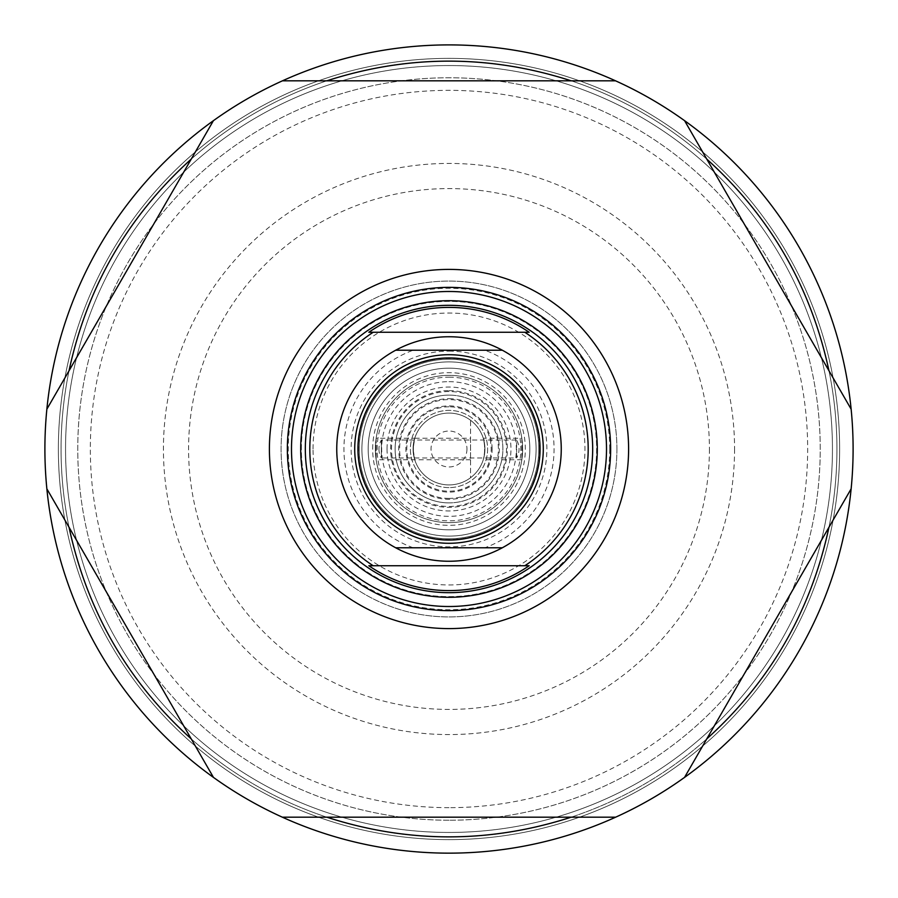 <?xml version="1.0" encoding="UTF-8"?>
<svg xmlns="http://www.w3.org/2000/svg" width="898" height="898" viewBox="0 0 898 898"><rect width="100%" height="100%" fill="white"/><g stroke="black" fill="none" stroke-linecap="round" stroke-linejoin="round"><path stroke-width="0.67" stroke-dasharray="4.49 3.37" d="M543.11 454.893A94.29 94.29 0 0 0 454.893 354.89A94.29 94.29 0 0 0 354.89 443.107A94.29 94.29 0 0 0 443.107 543.11A94.29 94.29 0 0 0 543.11 454.893A94.29 94.29 0 0 0 454.893 354.89A94.29 94.29 0 0 0 354.89 443.107A94.29 94.29 0 0 0 443.107 543.11A94.29 94.29 0 0 0 543.11 454.893A94.29 94.29 0 0 0 454.893 354.89A94.29 94.29 0 0 0 354.89 443.107A94.29 94.29 0 0 0 443.107 543.11A94.29 94.29 0 0 0 543.11 454.893A94.29 94.29 0 0 0 454.893 354.89A94.29 94.29 0 0 0 354.89 443.107A94.29 94.29 0 0 0 443.107 543.11A94.29 94.29 0 0 0 543.11 454.893A94.29 94.29 0 0 0 454.893 354.89A94.29 94.29 0 0 0 354.89 443.107A94.29 94.29 0 0 0 443.107 543.11A94.29 94.29 0 0 0 543.11 454.893A94.29 94.29 0 0 0 454.893 354.89A94.29 94.29 0 0 0 354.89 443.107A94.29 94.29 0 0 0 443.107 543.11A94.29 94.29 0 0 0 543.11 454.893M522.49 453.602A73.636 73.636 0 0 0 453.602 375.51A73.636 73.636 0 0 0 375.51 444.398A73.636 73.636 0 0 0 444.398 522.49A73.636 73.636 0 0 0 522.49 453.602A73.636 73.636 0 0 0 453.602 375.51A73.636 73.636 0 0 0 375.51 444.398A73.636 73.636 0 0 0 444.398 522.49A73.636 73.636 0 0 0 522.49 453.602A73.636 73.636 0 0 0 453.602 375.51A73.636 73.636 0 0 0 375.51 444.398A73.636 73.636 0 0 0 444.398 522.49A73.636 73.636 0 0 0 522.49 453.602A73.636 73.636 0 0 0 453.602 375.51A73.636 73.636 0 0 0 375.51 444.398A73.636 73.636 0 0 0 444.398 522.49A73.636 73.636 0 0 0 522.49 453.602A73.636 73.636 0 0 1 444.398 522.49A73.636 73.636 0 0 1 375.51 444.398A73.636 73.636 0 0 0 444.398 522.49A73.636 73.636 0 0 0 522.49 453.602A73.636 73.636 0 0 1 444.398 522.49A73.636 73.636 0 0 1 375.51 444.398A73.636 73.636 0 0 0 444.398 522.49A73.636 73.636 0 0 0 522.49 453.602M449 305.32A143.68 143.68 0 0 1 592.68 449A143.68 143.68 0 0 1 449 592.68A143.68 143.68 0 0 1 305.32 449A143.68 143.68 0 0 1 449 305.32M449 538.8A89.8 89.8 0 0 1 359.2 449A89.8 89.8 0 0 1 449 359.2A89.8 89.8 0 0 1 538.8 449A89.8 89.8 0 0 1 449 538.8A89.8 89.8 0 0 1 359.2 449A89.8 89.8 0 0 1 449 359.2A89.8 89.8 0 0 1 538.8 449A89.8 89.8 0 0 1 449 538.8A89.8 89.8 0 0 0 538.8 449A89.8 89.8 0 0 0 449 359.2A89.8 89.8 0 0 1 538.8 449A89.8 89.8 0 0 1 449 538.8A89.8 89.8 0 0 1 359.2 449A89.8 89.8 0 0 1 449 359.2A89.8 89.8 0 0 0 359.2 449A89.8 89.8 0 0 0 449 538.8M449 543.29A94.29 94.29 0 0 1 354.71 449A94.29 94.29 0 0 1 449 354.71A94.29 94.29 0 0 1 543.29 449A94.29 94.29 0 0 1 449 543.29A94.29 94.29 0 0 1 354.71 449A94.29 94.29 0 0 1 449 354.71A94.29 94.29 0 0 1 543.29 449A94.29 94.29 0 0 1 449 543.29A94.29 94.29 0 0 0 543.29 449A94.29 94.29 0 0 0 449 354.71A94.29 94.29 0 0 0 354.71 449A94.29 94.29 0 0 0 449 543.29A94.29 94.29 0 0 1 354.71 449A94.29 94.29 0 0 1 449 354.71M502.319 350.22A112.25 112.25 0 0 1 502.319 547.78A112.25 112.25 0 0 0 502.319 350.22L484.797 350.22A105.066 105.066 0 0 1 484.797 547.78L502.319 547.78A112.25 112.25 0 0 0 502.319 350.22M524.802 332.26A139.19 139.19 0 0 1 524.802 565.74M373.198 565.74A139.19 139.19 0 0 1 373.198 332.26M413.203 547.78A105.066 105.066 0 0 1 413.203 350.22L395.681 350.22A112.25 112.25 0 0 0 395.681 547.78A112.25 112.25 0 0 1 395.681 350.22A112.25 112.25 0 0 0 395.681 547.78L484.797 547.78M368.854 565.74L529.146 565.74M368.854 332.26L529.146 332.26M449 807.661A358.661 358.661 0 0 1 90.339 449A358.661 358.661 0 0 1 449 90.339A358.661 358.661 0 0 1 807.661 449A358.661 358.661 0 0 1 449 807.661M449 58.37A390.63 390.63 0 0 1 839.63 449A390.63 390.63 0 0 1 449 839.63A390.63 390.63 0 0 1 58.37 449A390.63 390.63 0 0 1 449 58.37A390.63 390.63 0 0 1 839.63 449A390.63 390.63 0 0 1 449 839.63A390.63 390.63 0 0 1 58.37 449A390.63 390.63 0 0 1 449 58.37A390.63 390.63 0 0 1 839.63 449A390.63 390.63 0 0 1 449 839.63A390.63 390.63 0 0 1 58.37 449A390.63 390.63 0 0 1 449 58.37M313.043 449A135.957 135.957 0 0 1 449 313.043A135.957 135.957 0 0 1 584.957 449A135.957 135.957 0 0 1 449 584.957A135.957 135.957 0 0 1 313.043 449M301.369 449A147.631 147.631 0 0 1 449 301.369A147.631 147.631 0 0 1 596.631 449A147.631 147.631 0 0 1 449 596.631A147.631 147.631 0 0 1 301.369 449A147.631 147.631 0 0 1 449 301.369A147.631 147.631 0 0 1 596.631 449A147.631 147.631 0 0 1 449 596.631A147.631 147.631 0 0 1 301.369 449M287.36 449A161.64 161.64 0 0 1 449 287.36A161.64 161.64 0 0 1 610.64 449A161.64 161.64 0 0 1 449 610.64A161.64 161.64 0 0 1 287.36 449M305.32 449A143.68 143.68 0 0 1 449 305.32A143.68 143.68 0 0 1 592.68 449A143.68 143.68 0 0 1 449 592.68A143.68 143.68 0 0 1 305.32 449A143.68 143.68 0 0 1 449 305.32A143.68 143.68 0 0 1 592.68 449A143.68 143.68 0 0 1 449 592.68A143.68 143.68 0 0 1 305.32 449M616.926 449A167.926 167.926 0 0 1 449 616.926A167.926 167.926 0 0 1 281.074 449A167.926 167.926 0 0 1 449 281.074A167.926 167.926 0 0 1 616.926 449A167.926 167.926 0 0 1 449 616.926A167.926 167.926 0 0 1 281.074 449A167.926 167.926 0 0 1 449 281.074A167.926 167.926 0 0 1 616.926 449M709.42 449A260.42 260.42 0 0 1 449 709.42A260.42 260.42 0 0 1 188.58 449A260.42 260.42 0 0 1 449 188.58A260.42 260.42 0 0 1 709.42 449M734.564 449A285.564 285.564 0 0 1 449 734.564A285.564 285.564 0 0 1 163.436 449A285.564 285.564 0 0 1 449 163.436A285.564 285.564 0 0 1 734.564 449M851.136 409.151A404.1 404.1 0 0 1 853.1 449A404.1 404.1 0 0 0 851.136 409.151L828.966 370.751A387.936 387.936 0 0 1 449 836.936A387.936 387.936 0 0 1 69.034 370.751L46.864 409.151A404.1 404.1 0 0 0 44.9 449A404.1 404.1 0 0 1 46.864 409.151M46.864 488.849A404.1 404.1 0 0 1 44.9 449A404.1 404.1 0 0 0 46.864 488.849L69.034 527.249A387.936 387.936 0 0 1 449 61.064A387.936 387.936 0 0 1 836.936 449A387.936 387.936 0 0 1 449 836.936A387.936 387.936 0 0 1 61.064 449A387.936 387.936 0 0 1 449 61.064A387.936 387.936 0 0 1 836.936 449A387.936 387.936 0 0 1 449 836.936A387.936 387.936 0 0 1 61.064 449A387.936 387.936 0 0 1 449 61.064A387.936 387.936 0 0 1 828.966 527.249L851.136 488.849A404.1 404.1 0 0 0 853.1 449A404.1 404.1 0 0 1 449 853.1A404.1 404.1 0 0 1 44.9 449A404.1 404.1 0 0 1 449 44.9A404.1 404.1 0 0 1 851.136 488.849M615.557 817.18A404.1 404.1 0 0 0 684.579 777.331A404.1 404.1 0 0 1 615.557 817.18L571.218 817.18A387.936 387.936 0 0 0 706.748 738.931L828.966 527.249M213.421 777.331A404.1 404.1 0 0 0 282.443 817.18A404.1 404.1 0 0 1 213.421 777.331L191.252 738.931A387.936 387.936 0 0 0 326.782 817.18L571.218 817.18M191.252 159.069L213.421 120.669A404.1 404.1 0 0 1 282.443 80.82L326.782 80.82A387.936 387.936 0 0 0 191.252 159.069L69.034 370.751M571.218 80.82A387.936 387.936 0 0 1 706.748 159.069L684.579 120.669A404.1 404.1 0 0 0 615.557 80.82L326.782 80.82M282.443 817.18L326.782 817.18M684.579 777.331L706.748 738.931M213.421 120.669A404.1 404.1 0 0 1 282.443 80.82M615.557 80.82A404.1 404.1 0 0 1 684.579 120.669M828.966 370.751L706.748 159.069M69.034 527.249L191.252 738.931M470.552 438.224L470.552 459.776L470.552 438.224L414.73 438.224L413.08 449L414.73 459.776L413.08 449A35.92 35.92 0 0 1 449 413.08A35.92 35.92 0 0 1 470.552 477.736L470.552 420.264A35.92 35.92 0 0 1 449 484.92A35.92 35.92 0 0 1 413.08 449A35.92 35.92 0 0 0 470.552 477.736L470.552 420.264A35.92 35.92 0 0 0 413.08 449L414.73 438.224L376.161 438.224L376.161 459.776L376.161 438.224M470.552 459.776L376.161 459.776M354.71 449A94.29 94.29 0 0 0 449 543.29A94.29 94.29 0 0 0 543.29 449A94.29 94.29 0 0 0 449 354.71A94.29 94.29 0 0 0 354.71 449A94.29 94.29 0 0 1 449 354.71A94.29 94.29 0 0 1 543.29 449M466.96 449A17.96 17.96 0 0 1 449 466.96A17.96 17.96 0 0 1 431.04 449A17.96 17.96 0 0 1 449 431.04A17.96 17.96 0 0 1 466.96 449M372.67 449A76.33 76.33 0 0 1 449 372.67A76.33 76.33 0 0 1 525.33 449A76.33 76.33 0 0 1 449 525.33A76.33 76.33 0 0 1 372.67 449M387.038 449A61.962 61.962 0 0 1 449 387.038A61.962 61.962 0 0 1 510.962 449A61.962 61.962 0 0 1 449 510.962A61.962 61.962 0 0 1 387.038 449M414.73 438.224C412.923 445.397 412.923 452.581 414.73 459.776C412.923 452.603 412.923 445.419 414.73 438.224M521.839 438.224L521.839 459.776L521.839 438.224L483.27 438.224C485.077 445.397 485.077 452.581 483.27 459.776C485.077 452.603 485.077 445.419 483.27 438.224M521.839 459.776L483.27 459.776M449 406.794A42.206 42.206 0 0 0 406.794 449A42.206 42.206 0 0 0 449 491.206A42.206 42.206 0 0 0 491.206 449A42.206 42.206 0 0 0 449 406.794M449 487.614A38.614 38.614 0 0 1 410.386 449A38.614 38.614 0 0 1 449 410.386A38.614 38.614 0 0 1 487.614 449A38.614 38.614 0 0 1 449 487.614A38.614 38.614 0 0 1 410.386 449A38.614 38.614 0 0 1 449 410.386A38.614 38.614 0 0 1 487.614 449A38.614 38.614 0 0 1 449 487.614M449 377.16A71.84 71.84 0 0 1 520.84 449A71.84 71.84 0 0 1 449 520.84A71.84 71.84 0 0 1 377.16 449A71.84 71.84 0 0 1 449 377.16M449 522.636A73.636 73.636 0 0 1 375.364 449A73.636 73.636 0 0 1 449 375.364A73.636 73.636 0 0 1 522.636 449A73.636 73.636 0 0 1 449 522.636A73.636 73.636 0 0 1 375.364 449A73.636 73.636 0 0 1 449 375.364A73.636 73.636 0 0 1 522.636 449A73.636 73.636 0 0 1 449 522.636A73.636 73.636 0 0 0 522.636 449A73.636 73.636 0 0 0 449 375.364M449 502.88A53.88 53.88 0 0 1 395.12 449A53.88 53.88 0 0 1 449 395.12A53.88 53.88 0 0 0 395.12 449A53.88 53.88 0 0 0 449 502.88A53.88 53.88 0 0 0 502.88 449A53.88 53.88 0 0 0 449 395.12A53.88 53.88 0 0 1 502.88 449A53.88 53.88 0 0 1 449 502.88A53.88 53.88 0 0 0 502.88 449A53.88 53.88 0 0 0 449 395.12A53.88 53.88 0 0 0 395.12 449A53.88 53.88 0 0 0 449 502.88M449 484.92A35.92 35.92 0 0 1 413.08 449A35.92 35.92 0 0 1 449 413.08A35.92 35.92 0 0 1 484.92 449A35.92 35.92 0 0 1 449 484.92A35.92 35.92 0 0 1 413.08 449A35.92 35.92 0 0 1 449 413.08A35.92 35.92 0 0 1 484.92 449A35.92 35.92 0 0 1 449 484.92M449 498.401A49.401 49.401 0 0 1 399.599 449A49.401 49.401 0 0 1 449 399.599A49.401 49.401 0 0 1 498.401 449A49.401 49.401 0 0 1 449 498.401M449 390.63A58.37 58.37 0 0 1 507.37 449A58.37 58.37 0 0 1 449 507.37A58.37 58.37 0 0 1 390.63 449A58.37 58.37 0 0 1 449 390.63M449 381.65A67.35 67.35 0 0 1 516.35 449A67.35 67.35 0 0 1 449 516.35A67.35 67.35 0 0 1 381.65 449A67.35 67.35 0 0 1 449 381.65M413.203 350.22L484.797 350.22M378.956 449A17.96 17.96 0 0 0 381.358 457.98L381.358 440.02L381.358 457.98L516.642 457.98L516.642 449L516.642 457.98A17.96 17.96 0 0 0 516.642 440.02L516.642 449L516.642 440.02L381.358 440.02A17.96 17.96 0 0 0 378.956 449M535.938 454.444A87.106 87.106 0 0 0 454.444 362.062A87.106 87.106 0 0 0 362.062 443.556A87.106 87.106 0 0 0 443.556 535.938A87.106 87.106 0 0 0 535.938 454.444A87.106 87.106 0 0 0 454.444 362.062A87.106 87.106 0 0 0 362.062 443.556A87.106 87.106 0 0 0 443.556 535.938A87.106 87.106 0 0 0 535.938 454.444A87.106 87.106 0 0 0 454.444 362.062A87.106 87.106 0 0 0 362.062 443.556A87.106 87.106 0 0 0 443.556 535.938A87.106 87.106 0 0 0 535.938 454.444A87.106 87.106 0 0 0 454.444 362.062A87.106 87.106 0 0 0 362.062 443.556A87.106 87.106 0 0 0 443.556 535.938A87.106 87.106 0 0 0 535.938 454.444M529.663 454.051A80.82 80.82 0 0 0 454.051 368.337A80.82 80.82 0 0 0 368.337 443.949A80.82 80.82 0 0 0 443.949 529.663A80.82 80.82 0 0 0 529.663 454.051A80.82 80.82 0 0 0 454.051 368.337A80.82 80.82 0 0 0 368.337 443.949A80.82 80.82 0 0 0 443.949 529.663A80.82 80.82 0 0 0 529.663 454.051A80.82 80.82 0 0 0 454.051 368.337A80.82 80.82 0 0 0 368.337 443.949A80.82 80.82 0 0 0 443.949 529.663A80.82 80.82 0 0 0 529.663 454.051A80.82 80.82 0 0 0 454.051 368.337A80.82 80.82 0 0 0 368.337 443.949A80.82 80.82 0 0 0 443.949 529.663A80.82 80.82 0 0 0 529.663 454.051M449 351.118A97.882 97.882 0 0 1 546.882 449A97.882 97.882 0 0 1 449 546.882A97.882 97.882 0 0 1 351.118 449A97.882 97.882 0 0 1 449 351.118M449 820.233A371.233 371.233 0 0 1 77.767 449A371.233 371.233 0 0 1 449 77.767A371.233 371.233 0 0 1 820.233 449A371.233 371.233 0 0 1 449 820.233A371.233 371.233 0 0 1 77.767 449A371.233 371.233 0 0 1 449 77.767A371.233 371.233 0 0 1 820.233 449A371.233 371.233 0 0 1 449 820.233M449 65.554A383.446 383.446 0 0 1 832.446 449A383.446 383.446 0 0 1 449 832.446A383.446 383.446 0 0 1 65.554 449A383.446 383.446 0 0 1 449 65.554A383.446 383.446 0 0 1 832.446 449A383.446 383.446 0 0 1 449 832.446A383.446 383.446 0 0 1 65.554 449A383.446 383.446 0 0 1 449 65.554M609.742 449A160.742 160.742 0 0 1 449 609.742A160.742 160.742 0 0 1 288.258 449A160.742 160.742 0 0 1 449 288.258A160.742 160.742 0 0 1 609.742 449M492.104 449A43.104 43.104 0 0 0 449 405.896A43.104 43.104 0 0 0 405.896 449A43.104 43.104 0 0 0 449 492.104A43.104 43.104 0 0 0 492.104 449M539.698 449A90.698 90.698 0 0 1 449 539.698A90.698 90.698 0 0 1 358.302 449A90.698 90.698 0 0 1 449 358.302A90.698 90.698 0 0 1 539.698 449M484.92 449A35.92 35.92 0 0 1 449 484.92A35.92 35.92 0 0 1 413.08 449M449 368.18A80.82 80.82 0 0 0 368.18 449A80.82 80.82 0 0 0 449 529.82A80.82 80.82 0 0 0 529.82 449A80.82 80.82 0 0 0 449 368.18M449 391.528A57.472 57.472 0 0 0 391.528 449A57.472 57.472 0 0 0 449 506.472A57.472 57.472 0 0 0 506.472 449A57.472 57.472 0 0 0 449 391.528M449 398.712A50.288 50.288 0 0 1 499.288 449A50.288 50.288 0 0 1 449 499.288A50.288 50.288 0 0 1 398.712 449A50.288 50.288 0 0 1 449 398.712"/><path stroke-width="1.35" d="M449 305.32A143.68 143.68 0 0 1 592.68 449A143.68 143.68 0 0 1 449 592.68A143.68 143.68 0 0 1 305.32 449A143.68 143.68 0 0 1 449 305.32M449 336.75A112.25 112.25 0 0 1 502.319 547.78A112.25 112.25 0 0 1 336.75 449A112.25 112.25 0 0 1 449 336.75M373.198 565.74L529.146 565.74A141.603 141.603 0 0 1 368.854 565.74L373.198 565.74A139.19 139.19 0 0 1 373.198 332.26L524.802 332.26A139.19 139.19 0 0 1 524.802 565.74M373.198 332.26L368.854 332.26A141.603 141.603 0 0 1 529.146 332.26L524.802 332.26M287.36 449A161.64 161.64 0 0 1 449 287.36A161.64 161.64 0 0 1 610.64 449A161.64 161.64 0 0 1 449 610.64A161.64 161.64 0 0 1 287.36 449M597.293 449A148.293 148.293 0 0 1 449 597.293A148.293 148.293 0 0 1 300.707 449A148.293 148.293 0 0 1 449 300.707A148.293 148.293 0 0 1 597.293 449M606.509 449A157.509 157.509 0 0 1 449 606.509A157.509 157.509 0 0 1 291.491 449A157.509 157.509 0 0 1 449 291.491A157.509 157.509 0 0 1 606.509 449M851.136 488.849A404.1 404.1 0 0 1 46.864 488.849A404.1 404.1 0 0 1 46.864 409.151L213.421 120.669A404.1 404.1 0 0 1 282.443 80.82L615.557 80.82A404.1 404.1 0 0 1 684.579 120.669L851.136 409.151A404.1 404.1 0 0 1 851.136 488.849L684.579 777.331M706.748 738.931C770.215 681.492 810.95 610.932 828.966 527.249M326.782 817.18C408.264 843.424 489.736 843.424 571.218 817.18M69.034 527.249C87.05 610.932 127.785 681.492 191.252 738.931M628.6 449A179.6 179.6 0 0 1 449 628.6A179.6 179.6 0 0 1 269.4 449A179.6 179.6 0 0 1 449 269.4A179.6 179.6 0 0 1 628.6 449M213.421 777.331L46.864 488.849M615.557 817.18L282.443 817.18M191.252 159.069C127.785 216.508 87.05 287.068 69.034 370.751M571.218 80.82C489.736 54.576 408.264 54.576 326.782 80.82M828.966 370.751C810.95 287.068 770.215 216.508 706.748 159.069M46.864 409.151A404.1 404.1 0 0 1 213.421 120.669M282.443 80.82A404.1 404.1 0 0 1 615.557 80.82M684.579 120.669A404.1 404.1 0 0 1 851.136 409.151M543.29 449A94.29 94.29 0 0 1 449 543.29A94.29 94.29 0 0 1 354.71 449A94.29 94.29 0 0 1 449 354.71A94.29 94.29 0 0 1 543.29 449A94.29 94.29 0 0 0 449 354.71A94.29 94.29 0 0 0 354.71 449M502.319 547.78L395.681 547.78M502.319 350.22L395.681 350.22M357.943 449A91.057 91.057 0 0 0 449 540.057A91.057 91.057 0 0 0 540.057 449A91.057 91.057 0 0 0 449 357.943A91.057 91.057 0 0 0 357.943 449"/></g></svg>
